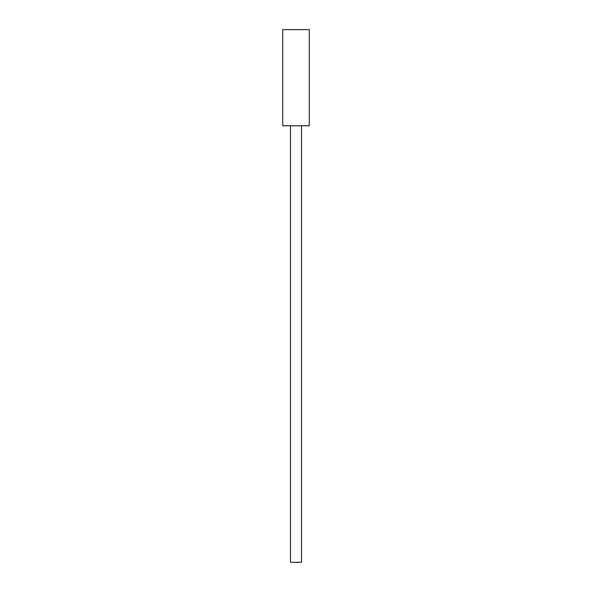 <?xml version="1.0" encoding="UTF-8"?>
<svg xmlns="http://www.w3.org/2000/svg" width="592" height="592" viewBox="0 0 592 592"><rect width="100%" height="100%" fill="white"/><g stroke="black" fill="none" stroke-linecap="round" stroke-linejoin="round"><path stroke-width="0.89" d="M282.717 29.6L282.717 125.763L309.283 125.763L309.283 29.6L282.717 29.6M296.126 562.274L292.581 562.274M299.508 562.274L296.126 562.4M301.506 125.763L301.506 562.274L290.494 562.274L290.494 125.763"/></g></svg>
